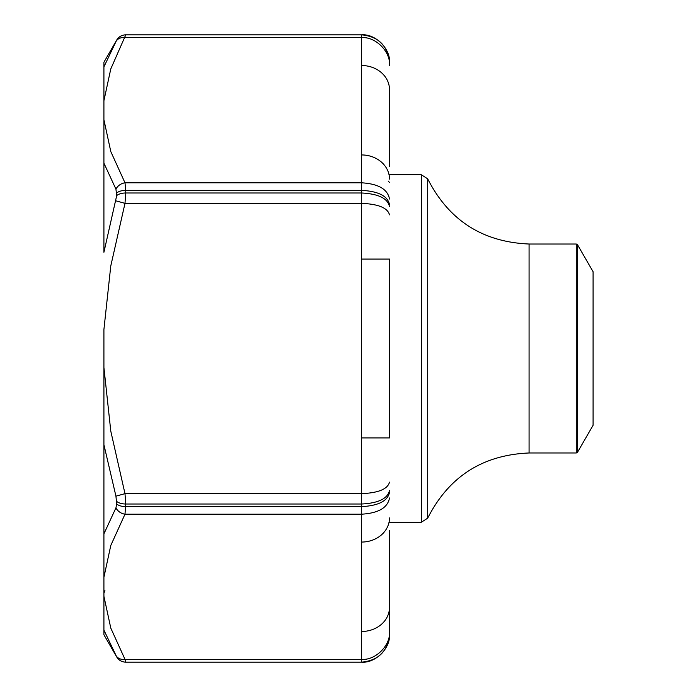 <?xml version="1.0" encoding="UTF-8"?>
<svg xmlns="http://www.w3.org/2000/svg" width="697" height="697" viewBox="0 0 697 697"><rect width="100%" height="100%" fill="white"/><g stroke="black" fill="none" stroke-linecap="round" stroke-linejoin="round"><path stroke-width="1.05" d="M103.914 119.736L110.797 151.571L124.99 182.806L361.63 182.806L361.63 37.655C375.413 36.41 390.738 51.665 389.492 65.379L389.492 62.713C390.738 48.929 375.413 33.604 361.63 34.85L125.756 34.85C121.809 34.981 118.795 36.723 116.704 40.078L103.914 62.233L103.914 66.903L116.704 40.078A10.446 10.446 0 0 1 125.756 34.85L110.779 68.951L103.914 100.734L103.914 252.27L116.704 195.578L115.937 189.14L103.914 163.133L103.914 103.862M116.704 192.999A10.446 5.271 180 0 1 125.756 190.368L125.756 192.991L361.63 192.991L361.63 190.368L125.756 190.368L124.99 182.806A10.446 8.721 151 0 0 115.937 189.14M125.756 34.85L361.63 34.85L361.63 37.655L124.99 37.655A10.446 8.721 -151 0 0 115.937 41.48L115.153 42.9M103.914 367.528L103.914 533.867L115.937 507.86L116.704 504.001L115.937 496.168L103.914 444.73L103.914 329.481M116.704 195.578A10.446 5.184 180 0 1 125.756 192.991L124.99 203.35L110.779 265.949L103.914 329.507L103.914 367.511L110.797 431.182L124.99 493.65L115.937 496.168M116.704 504.001A10.446 5.271 180 0 0 125.756 506.632L361.63 506.632L361.63 493.65L124.99 493.65L125.756 504.009L124.99 514.194L110.779 545.498L103.914 577.273L103.914 634.767L116.704 656.923L103.914 630.097M103.914 596.275L110.797 628.11L124.99 659.345A10.446 8.721 151 0 1 115.937 655.52L116.704 656.923C118.795 660.277 121.809 662.019 125.756 662.15L125.756 662.15A10.446 10.446 180 0 1 116.704 656.923M361.63 65.518A27.863 24.125 0 0 1 389.492 89.643L389.492 166.496M389.492 530.504L389.492 634.287C390.738 648.071 375.413 663.396 361.63 662.15L125.756 662.15L124.99 659.345L361.63 659.345L361.63 514.194L124.99 514.194A10.446 8.721 -151 0 1 115.937 507.86M389.492 570.216L389.492 583.424M389.492 113.576L389.492 136.377M361.63 259.075L389.492 259.075L389.492 437.925L361.63 437.925L361.63 203.35L124.99 203.35L115.937 200.832M103.914 66.903L103.914 100.716M104.933 590.673L103.914 593.138L103.914 533.867L103.914 577.264M593.086 348.5L593.086 271.725L577.499 244.717L577.499 452.283L593.086 425.275L593.086 348.5M389.492 482.15C387.715 489.085 378.427 492.918 361.63 493.65L361.63 437.925M389.492 490.383C387.715 498.599 378.427 503.147 361.63 504.009L125.756 504.009A10.446 5.184 180 0 1 116.704 501.422M361.63 34.85L361.63 34.85C378.549 36.505 387.837 45.793 389.492 62.713M389.492 204.596C387.715 196.014 378.427 191.274 361.63 190.368L361.63 182.806C378.427 183.834 387.715 189.244 389.492 199.028M389.492 214.85C387.715 207.915 378.427 204.082 361.63 203.35L361.63 192.991C378.427 193.853 387.715 198.401 389.492 206.617M389.492 497.972C387.715 507.756 378.427 513.166 361.63 514.194L361.63 506.632C378.427 505.726 387.715 500.986 389.492 492.404M125.756 662.15L361.63 662.15L361.63 659.345C375.413 660.59 390.738 645.335 389.492 631.621M361.63 154.943A27.863 24.125 0 0 1 389.492 179.077M389.492 517.923A27.863 24.125 180 0 1 361.63 542.057M389.492 607.357A27.863 24.125 180 0 1 361.63 631.482M389.492 522.245L421.345 522.245L421.345 174.755L389.492 174.755M427.679 348.5L427.679 518.176C448.763 476.67 482.559 454.932 529.075 452.98L529.075 244.02C482.568 242.068 448.772 220.339 427.679 178.824L427.679 348.5M529.075 452.98L576.288 452.98L576.288 244.02L529.075 244.02M361.63 662.15C378.549 660.495 387.837 651.207 389.492 634.287M388.22 181.081L389.492 182.466M577.499 244.717L576.288 244.02M576.288 452.98L577.499 452.283M427.679 178.824L421.345 174.755M421.345 522.245L427.679 518.176"/></g></svg>
